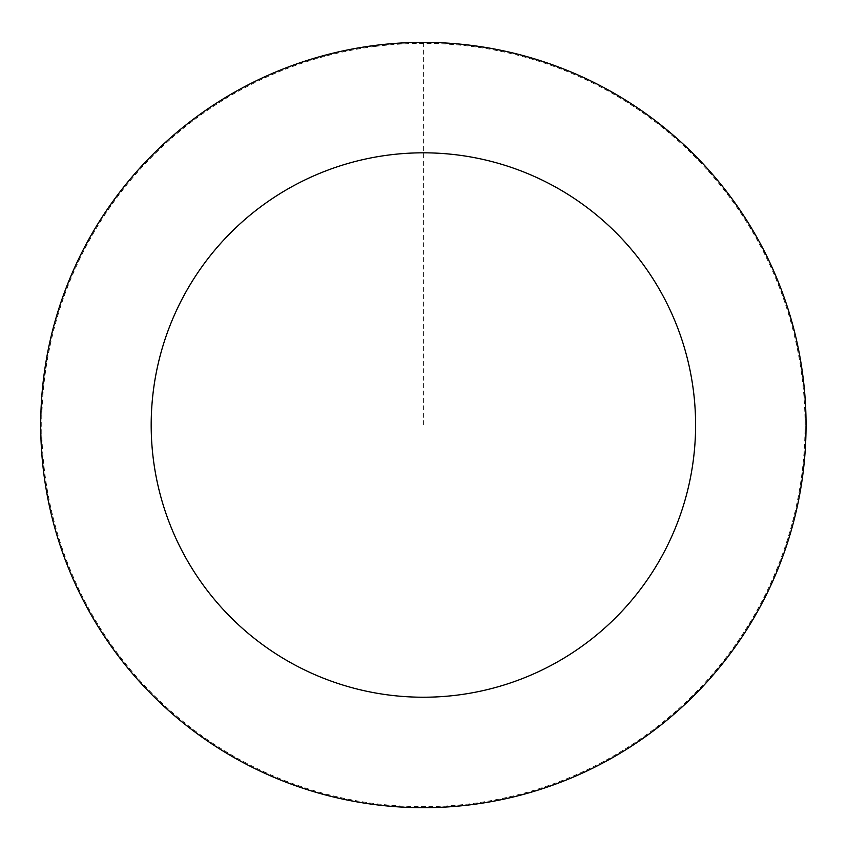 <?xml version="1.0" encoding="UTF-8"?>
<svg xmlns="http://www.w3.org/2000/svg" width="847" height="847" viewBox="0 0 847 847"><rect width="100%" height="100%" fill="white"/><g stroke="black" fill="none" stroke-linecap="round" stroke-linejoin="round"><path stroke-width="0.64" stroke-dasharray="4.24 3.18" d="M375.21 45.622A382.452 382.452 0 0 1 776.053 572.996A382.452 382.452 0 0 1 118.908 656.446A382.452 382.452 0 0 1 375.21 45.622A382.452 382.452 0 0 1 776.053 572.996A382.452 382.452 0 0 1 118.908 656.446A382.452 382.452 0 0 1 375.21 45.622M375.179 45.399A382.675 382.675 0 0 0 43.758 473.229A382.675 382.675 0 0 0 471.599 804.65A382.675 382.675 0 0 0 803.009 376.82A382.675 382.675 0 0 0 375.179 45.399M375.306 46.426A381.648 381.648 0 0 0 44.785 473.102A381.648 381.648 0 0 0 471.472 803.623A381.648 381.648 0 0 0 801.993 376.947A381.648 381.648 0 0 0 375.306 46.426M471.599 804.65A382.675 382.675 0 0 0 728.049 193.465A382.675 382.675 0 0 0 70.523 276.958A382.675 382.675 0 0 0 471.599 804.65M423.384 42.572L423.384 425.025"/><path stroke-width="1.27" d="M471.599 804.65A382.675 382.675 0 0 0 728.049 193.465A382.675 382.675 0 0 0 70.523 276.958A382.675 382.675 0 0 0 471.599 804.65M457.676 695.059A272.205 272.205 0 0 0 640.099 260.304A272.205 272.205 0 0 0 172.386 319.7A272.205 272.205 0 0 0 457.676 695.059"/></g></svg>
